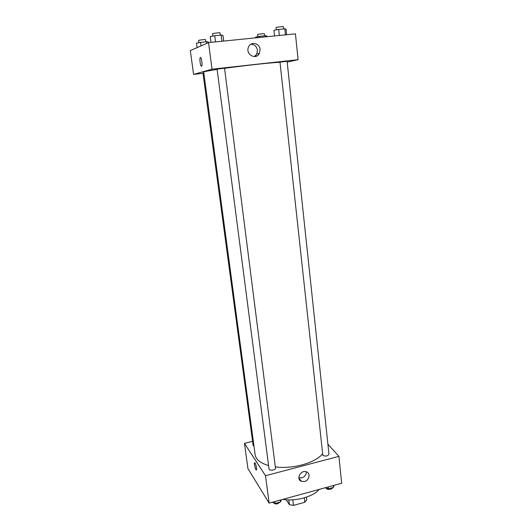 <?xml version="1.0" encoding="UTF-8"?>
<svg xmlns="http://www.w3.org/2000/svg" width="532" height="532" viewBox="0 0 532 532"><rect width="100%" height="100%" fill="white"/><g stroke="black" fill="none" stroke-linecap="round" stroke-linejoin="round"><path stroke-width="0.8" d="M304.304 497.839L304.829 502.255L293.491 505.4L289.415 504.675L286.136 499.741M304.829 502.255L306.731 499.881L306.419 497.174M292.806 499.787L293.491 505.4M288.816 499.867L289.415 504.675M319.193 489.393C313.262 496.728 295.932 501.563 282.818 499.368M327.905 444.2L338.924 456.363L341.684 483.229L269.119 503.126L247.939 468.619L244.454 443.369L252.574 441.341M256.53 467.941C256.723 469.59 256.59 470.235 256.145 469.889C254.994 468.858 253.664 461.43 254.875 462.793C255.573 463.771 256.125 465.487 256.53 467.941M338.924 456.363L265.508 475.714L269.119 503.126M265.508 475.714L244.454 443.369M254.555 462.72C254.296 464.928 254.828 467.322 256.145 469.889L256.391 470.002M304.55 481.493L301.358 481.334C295.679 479.266 300.833 469.53 306.392 471.837C310.755 473.181 309.358 480.423 304.55 481.493M298.858 477.776L301.83 477.869C304.796 476.792 306.292 474.77 306.312 471.811M322.824 455.332C325.604 456.549 327.652 456.19 328.976 454.255L287.094 61.293L279.992 62.124L322.824 455.332M203.796 72.824L202.958 72.997L253.126 445.41L253.99 446.208M269.026 469.005C269.132 471.059 275.909 470.135 275.483 468.127L224.544 68.229L217.089 69.12L269.026 469.005M217.129 69.413C208.271 70.783 203.796 71.674 203.703 72.099L255.134 454.747C255.919 459.528 260.401 463.133 268.58 465.553M275.323 466.877C292.64 469.33 315.616 462.847 322.498 453.869M224.557 68.335C243.796 65.616 270.855 62.656 279.819 62.271M203.005 73.343L193.595 74.394L190.316 50.606L208.537 42.593L212.035 69.193L193.595 74.394M287.187 62.144L298.1 59.677L212.035 69.193M298.1 59.677L295.44 33.842L208.537 42.593M256.151 55.075L255.859 56.352M260.082 49.363L259.383 53.333C255.998 60.681 244.913 54.045 248.63 46.829C250.991 41.157 259.656 43.112 260.082 49.363M201.555 66.32L201.189 66.121C199.866 64.631 199.387 55.84 200.744 57.742C201.847 58.946 202.532 66.261 201.555 66.32M254.422 56.591L256.763 54.104L257.455 50.181C256.657 46.324 254.449 44.356 250.818 44.282M200.398 57.536C199.394 57.536 200.085 64.917 201.189 66.121L201.515 66.327M286.635 34.726L286.043 29.14L284.78 28.808L278.682 29.406L273.927 30.337L274.545 35.943M284.78 28.808L285.418 34.846M278.682 29.406L279.333 35.464M276.288 29.878L276.042 27.611C275.809 27.252 283.549 26.281 283.403 26.686L283.642 28.921M223.666 41.07L222.941 35.365L221.119 35.072L214.728 35.704L210.246 36.615L210.998 42.347M221.119 35.072L221.904 41.25M214.728 35.704L215.527 41.888M212.8 36.096L212.501 33.789C212.261 33.41 220.182 32.472 220.042 32.898L220.328 35.152M266.951 36.708L266.871 36.01L265.554 35.75L259.889 36.316L255.599 37.14L255.679 37.845M265.554 35.75L265.681 36.841M259.889 36.316L260.015 37.406M257.82 36.715L257.574 34.6C257.368 34.294 264.51 33.416 264.377 33.769L264.61 35.843M208.351 42.673L208.251 41.895L206.456 41.682L196.481 43.079L197.099 47.627M206.456 41.682L206.682 43.411M200.537 42.274L201.023 45.898M198.862 42.607L198.576 40.459C198.356 40.139 205.665 39.282 205.532 39.647L205.811 41.742M334.016 485.33L333.478 487.392L328.39 488.788L325.311 487.718M333.285 485.53L333.478 487.392M328.184 486.926L328.39 488.788M326.222 488.03L326.229 488.077C326.282 490.092 332.507 489.673 332.52 487.658M281.288 499.787L280.477 501.962L275.177 503.418L272.231 502.268M280.238 500.073L280.477 501.962M274.931 501.53L275.177 503.418M273.408 502.727C275.456 504.555 277.578 504.369 279.766 502.155M301.358 481.334L298.878 477.975M259.383 53.333L256.763 54.104"/></g></svg>
